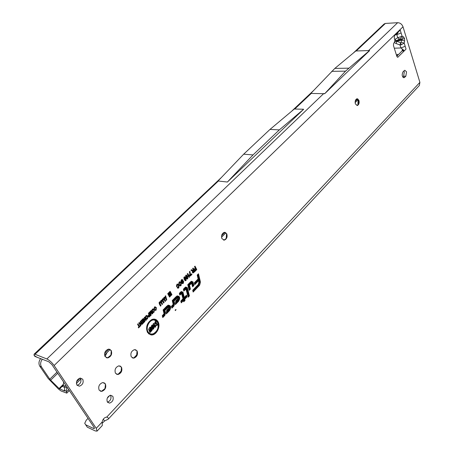 <?xml version="1.0" encoding="UTF-8"?>
<svg xmlns="http://www.w3.org/2000/svg" width="454" height="454" viewBox="0 0 454 454"><rect width="100%" height="100%" fill="white"/><g stroke="black" fill="none" stroke-linecap="round" stroke-linejoin="round"><path stroke-width="0.68" d="M404.616 40.928L404.508 38.329L403.345 36.768L401.364 39.453L401.921 39.617L401.569 40.128L396.779 41.308L396.132 43.561L399.997 44.94L401.285 44.787L404.202 43.085L404.616 40.928L401.569 40.128L401.16 42.279L404.202 43.085L406.046 49.106L405.184 46.285L400.927 47.959L399.997 44.94L400.644 42.687L396.779 41.308L394.815 41.462M394.884 41.229L396.569 40.639L394.742 39.475M357.133 98.739L357.922 99.103L358.705 100.345L358.268 104.624L356.94 105.538M224.912 232.3L226.54 233.742L226.211 238.458L224.151 240.07L223.538 240.092M109.664 349.228L111.247 350.897L110.929 355.141L107.581 357.854L106.367 357.758M120.021 365.918L121.479 367.473L121.059 371.917L117.819 374.431L116.655 374.329M103.966 382.665L105.453 384.379L104.987 388.59L101.531 391.291L100.277 391.161M135.587 349.688L137.017 351.101L136.643 355.737L133.607 358.081L132.534 358.007M176.129 309.662L175.284 309.776L175.244 310.615L176.129 309.662M149.054 328.878L148.651 328.821L148.606 329.536L149.054 328.878M157.413 322.255L154.32 320.042C149.724 319.1 145.263 327.482 148.089 331.834C149.428 333.894 151.244 334.496 153.543 333.65C157.799 330.853 159.093 327.05 157.413 322.255M156.136 320.779L153.912 319.718C149.184 318.748 144.605 327.351 147.516 331.823C148.566 333.525 150.024 334.263 151.886 334.036M158.003 321.642C156.505 319.27 154.434 318.577 151.784 319.559C146.988 322.749 145.552 327.045 147.488 332.459L150.904 334.899C156.142 335.971 161.142 326.568 158.003 321.642M148.441 333.684L150.501 334.57C155.608 335.62 160.489 326.443 157.43 321.636C156.403 319.917 154.962 319.094 153.106 319.168M183.836 297.92L185.845 295.849L186.219 296.258L183.995 298.556L182.491 292.631L181.821 292.138L179.994 293.471L180.119 293.982L181.418 292.728L182.219 293.193L183.632 298.931L181.441 301.195L181.566 301.7L183.757 299.436L184.057 300.644L184.415 300.27L184.12 299.061L186.356 296.774L186.066 295.599M182.014 292.183L181.396 291.837L180.42 292.245L179.375 293.312L179.585 294.158L180.119 293.982M182.951 292.166L181.254 291.542L179.353 293.301L179.807 295.128L181.702 293.511L182.996 298.766L180.806 301.025L181.254 302.841L183.444 300.576L183.745 301.785L185.05 300.435L184.75 299.231L186.974 296.933L186.532 295.123L184.307 297.415L182.951 292.166M184.307 297.415L183.768 297.591L182.377 292.172L181.39 291.491M186.407 287.671L185.799 287.331L184.835 287.734L183.382 289.215L183.592 290.061L185.834 288.216L186.549 288.477L188.438 296.11L188.796 295.741L189.42 295.912L187.349 287.66L185.663 287.036L185.084 287.45L183.371 289.198L183.819 291.02L186.095 288.943L188.132 297.245L189.42 295.912M185.737 288.262L187.905 296.286L188.438 296.11M187.973 296.61L188.807 295.753L186.895 288.125L186.225 287.626L185.368 287.984L184.006 289.374L184.131 289.879M188.807 295.753L186.934 288.097L185.788 286.985M183.66 290.39L185.334 288.676L185.754 288.71M189 289.771L189.829 288.92L188.875 285.021L191.469 282.445L192.178 282.711L192.927 285.708L193.285 285.339L192.524 282.36L191.849 281.855L191.015 282.206L188.393 284.885L189.46 289.272L189.817 288.903L188.887 285.044L190.981 282.904L191.389 282.944M191.372 282.496L192.621 286.837L193.903 285.515L192.973 281.9L191.304 281.27L187.769 284.703L189.153 290.407L190.442 289.079L189.505 285.197L191.747 283.217M192.025 281.894L191.429 281.571L190.487 281.962L187.774 284.726L188.926 289.453L189.46 289.272M192.627 282.615L192.4 281.911L191.418 281.225M403.873 70.915L404.321 71.84L403.617 76.21L402.8 77.061M406.546 71.811L405.842 76.193L404.122 77.691C401.989 76.805 401.637 74.819 403.067 71.743L404.781 70.257L406.546 71.811M80.335 378.046L80.528 378.307C81.624 381.638 80.511 383.965 77.197 385.287L77.078 385.298M76.913 385.077C75.812 381.735 76.919 379.396 80.227 378.057L82.736 379.204C83.825 382.546 82.719 384.879 79.399 386.206L76.913 385.077M110.509 395.235L110.606 395.377C111.616 398.589 110.566 400.854 107.445 402.17M107.365 402.057C106.35 398.794 107.422 396.518 110.577 395.23L112.83 396.297C113.835 399.56 112.757 401.835 109.596 403.118L107.365 402.057M355.38 103.943C354.818 101.361 355.334 99.636 356.94 98.768L358.932 100.351C359.494 102.927 358.966 104.647 357.366 105.515L355.38 103.943M221.932 238.668C221.075 235.586 221.87 233.475 224.304 232.329L226.773 233.782C227.619 236.863 226.818 238.969 224.378 240.109L221.932 238.668M131.285 356.901C130.213 353.411 131.291 350.982 134.526 349.62L137.091 350.891C138.158 354.381 137.068 356.804 133.834 358.161L131.285 356.901M115.475 373.279C114.357 369.715 115.492 367.229 118.869 365.828L121.462 367.082C122.563 370.646 121.428 373.12 118.04 374.516L115.475 373.279M105.084 356.64C103.932 353.059 105.061 350.562 108.466 349.143L111.207 350.454C112.348 354.035 111.213 356.526 107.802 357.934L105.084 356.64M99.165 390.173C98.007 386.53 99.199 383.988 102.729 382.546L105.339 383.772C106.486 387.415 105.294 389.952 101.753 391.388L99.165 390.173M226.733 237.26L226.943 236.046M357.922 105.05L358.087 99.261M94.29 427.742L93.609 428.468L94.415 428.542L94.035 427.305L51.938 364.63L48.72 361.724L35.889 356.816M406.046 49.106L404.1 51.064L402.119 50.882L396.802 56.211M403.345 36.768L402.102 36.229L397.761 37.733L399.497 38.965L401.364 39.453L396.569 40.639L399.497 38.965M400.122 38.925L402.102 36.229L401.109 32.989L396.819 34.68L395.457 34.748M397.477 33.414L396.79 33.448M97.094 431.101L102.292 425.523L102.178 421.982C102.763 419.246 104.17 417.629 106.395 417.124L106.735 417.107C108.375 417.72 108.858 418.423 108.177 419.212L104.522 421.023L102.252 423.253M108.222 419.167L419.337 85.522L419.899 82.361L403.004 26.786C401.96 24.181 400.173 22.814 397.647 22.7L385.389 23.438L384.124 23.971M93.609 428.468L85.653 424.751L84.733 423.298L86.169 420.325L88.031 418.372M107.258 398.158L109.879 395.4M35.945 356.623L34.107 355.351L34.067 354.222L35.049 354.262L46.858 358.966C49.435 360.215 51.858 362.394 54.122 365.51L96.237 428.332L97.065 431.13L95.266 430.931L87.31 427.191L86.391 425.829M397.647 22.7L368.563 50.576L355.8 50.99L334.836 68.406L310.786 93.473L311.268 93.433L294.765 109.017L303.669 109.238L279.341 129.884L253.037 154.91L243.673 154.184L217.999 181.044M402.119 50.882L402.244 50.508L403.742 50.116L404.1 51.064L397.8 57.261L396.881 56.455L393.459 45.553L393.624 43.573L394.674 41.779L394.838 39.799L394.225 37.824L394.588 35.588L398.34 31.956L397.159 34.107M400.229 30.106L401.109 32.989L400.229 30.106L398.237 32.041M153.441 308.885L154.269 309.617L154.076 312.227L153.242 312.607L152.169 311.796L151.846 310.479L152.379 309.214L153.441 308.885L152.953 308.879L154.059 310.525M150.756 310.911L151.182 310.485L152.845 313.425L152.294 313.975L150.586 312.403L151.227 315.065L150.717 315.581L149.048 312.641L149.468 312.21L150.45 313.935L149.922 311.756L150.314 311.359L151.784 312.721L150.756 310.911M148.367 313.328L148.793 312.897L150.467 315.836L148.861 317.142L148.242 316.688L148.997 314.435L148.367 313.328M146.926 315.468L147.766 316.2L147.573 318.827L146.716 319.213L145.638 318.407L145.308 317.085L146.353 315.479L146.926 315.468L146.432 315.462L147.561 317.159M144.202 317.528L144.633 317.096L146.324 320.036L145.91 320.456L143.884 319.474L144.991 321.392L144.559 321.824L142.862 318.884L143.277 318.464L145.308 319.446L144.202 317.528M140.831 320.938L142.539 319.207L144.241 322.153L142.567 323.85L142.272 323.344L143.521 322.079L143.129 321.404L141.949 322.601L141.654 322.096L142.834 320.899L142.403 320.149L141.126 321.443L140.831 320.938M140.173 321.602L140.604 321.165L142.312 324.111L141.898 324.531L139.849 323.554L140.967 325.473L140.536 325.91L138.822 322.964L139.242 322.544L141.285 323.52L140.173 321.602M137.534 324.269L137.965 323.827L139.389 326.267L140.082 325.569L140.377 326.074L138.561 327.913L138.266 327.408L138.958 326.704L137.534 324.269M154.78 307.585L154.649 308.822L154.161 309.129L154.491 307.086L154.967 306.762L156.341 307.602L156.153 310.116L155.455 310.44L154.723 310.031L155.069 309.497L155.881 309.605L155.926 308.022L155.194 307.392L154.246 307.398M164.649 297.171L165.347 297.92L164.87 298.516L164.444 298.011L164.234 298.357L165.625 300.968L165.103 301.496L163.894 299.305L163.985 297.421L164.649 297.171L164.24 297.217M163.122 298.709L163.826 299.458L163.349 300.054L162.924 299.549L162.708 299.895L164.104 302.512L163.582 303.039L162.367 300.843L162.458 298.959L163.122 298.709L162.719 298.755M161.596 300.253L162.299 301.002L161.823 301.604L161.391 301.093L161.181 301.439L162.583 304.055L162.055 304.589L160.841 302.392L160.926 300.503L161.596 300.253L161.193 300.298M160.063 301.802L160.773 302.551L160.29 303.153L159.859 302.642L159.643 302.994L161.051 305.61L160.529 306.144L159.303 303.947L159.394 302.052L160.063 301.802L159.666 301.848M165.177 296.212L165.642 295.741L166.777 299.856L166.317 300.327L165.177 296.212L166.141 299.702M169.444 291.967L170.108 291.292L171.947 294.68L171.033 295.611L169.892 294.3L170.477 296.173L169.569 297.098L167.713 293.71L168.383 293.034L169.064 294.283L168.604 292.813L169.234 292.177L170.108 293.182L169.444 291.967M179.574 282.672L179.449 284.056L178.853 284.425L179.222 282.025L179.659 281.707L181.305 282.677L181.084 285.594L180.238 285.946L179.438 285.43L179.869 284.766L180.749 284.936L180.788 283.2L180.039 282.473L179.046 282.422L178.723 283.92M177.31 284.959L177.185 286.349L176.583 286.724L176.952 284.317L177.395 283.994L179.046 284.964L178.819 287.887L177.968 288.239L177.173 287.728L177.605 287.059L178.484 287.229L178.53 285.492L177.775 284.766L176.776 284.709L176.453 286.219M181.407 279.817L181.867 279.482L183.144 280.112L182.678 280.703L182.213 280.277L181.731 280.493L181.515 281.332L182.661 281.037L183.7 281.384L183.331 283.307L182.474 283.699L181.736 283.069L182.207 282.473L182.979 282.666L183.178 281.9L181.577 282.32L180.998 281.866L181.407 279.817M184.228 276.968L184.494 276.775L185.992 277.899L186.089 280.51L185.283 280.714L184.324 279.585L184.228 276.968M185.941 275.243L186.208 275.05L187.695 276.168L187.791 278.779L187.19 279.034L186.038 277.854L185.941 275.243M189.08 277.468L187.252 273.978L187.763 273.461L188.983 275.788L189.335 274.84L189.681 275.51L189.08 277.468M190.601 274.812L191.628 273.773L191.963 274.415L190.317 276.089L189.38 271.832L189.886 271.322L190.601 274.812L190.084 275.033M192.649 268.53L193.154 268.019L194.936 271.458L193.075 272.985L192.434 272.462L192.428 271.049L190.918 270.278L191.497 269.693L192.933 270.329L193.376 269.931L192.649 268.53M194.505 266.657L195.01 266.146L196.781 269.591L195.084 271.31L194.749 270.669L195.946 269.455L195.583 268.745L194.556 269.784L194.221 269.137L195.248 268.098L194.505 266.657M175.777 300.854L175.375 304.577L178.677 301.184C180.431 297.801 179.88 296.053 177.02 295.951L172.248 300.559L173.195 304.328L171.459 306.302L171.924 308.135L173.933 306.064L174.654 303.431L174.047 301.025L177.645 297.756L177.877 299.714L177.327 300.281L177.446 299.135L175.777 300.854M166.686 310.173L166.289 313.93L169.648 310.474C171.436 307.057 170.874 305.304 167.969 305.207L163.094 309.912L164.064 313.703L162.294 315.712L162.765 317.556L164.813 315.445L165.545 312.783L164.927 310.366L168.599 307.029L168.831 308.998L168.269 309.577L168.394 308.425L166.686 310.173M200.282 281.361L198.472 273.768L197.206 275.067L198.126 278.932L194.318 282.836L194.755 284.647L198.557 280.731L198.903 282.195L198.284 284.499L192.717 290.248L193.149 292.053L199.658 285.14L200.401 282.382L200.282 281.361L199.703 281.332M154.791 322.283L155.574 321.477L157.487 324.837L156.732 325.614L154.854 324.894L155.807 326.568L155.024 327.374L153.106 324.014L153.878 323.22L155.728 323.929L154.791 322.283M149.389 327.822L150.183 327.011L152.113 330.376L149.951 332.6L149.497 331.812L150.87 330.399L150.592 329.922L149.4 331.153L148.946 330.359L150.138 329.133L149.389 327.822M151.625 325.467L152.328 324.945L153.679 325.478L152.93 326.341L152.062 326.273L151.789 327.011L153.48 326.312L154.195 326.721L153.639 328.866L152.459 329.462L151.778 328.912L153.429 327.572L151.608 328.299L151 327.833L151.625 325.467M198.16 274.874L198.006 274.244M192.995 291.417L198.727 285.47M194.601 284.011L198.177 280.339L198.557 280.731M198.211 284.573L192.717 290.265L192.922 291.099L193.455 290.923L198.767 285.43L199.783 281.662L198.171 274.886L197.819 275.249L198.738 279.108L194.936 283.018L195.055 283.517L198.858 279.613L199.402 281.894L198.557 285.027L193.336 290.424L193.455 290.923M198.392 280.09L198.546 280.72M198.12 278.938L194.323 282.859L194.936 283.018M198.171 274.886L197.791 274.494L197.212 275.09L197.819 275.249M192.717 290.265L193.336 290.424M194.528 283.699L195.055 283.517M198.126 278.96L198.738 279.108M192.468 286.202L193.291 285.362L193.903 285.515M188.887 285.044L189.505 285.197M189.829 288.92L190.442 289.079M192.394 285.889L192.927 285.708M187.774 284.726L188.393 284.885M183.382 289.215L184.006 289.374M168.269 309.577L167.634 309.855L167.708 309.123M165.018 313.141L164.303 310.196L167.373 307.052L168.184 306.717L168.718 307.057M164.303 310.196L164.927 310.366M162.6 316.909L164.479 314.957M166.385 313.022L169.348 309.951C170.619 307.96 170.454 306.564 168.86 305.763L167.378 306.371L163.752 310.076L164.598 313.374L164.291 314.503L162.958 315.87L163.088 316.381L164.518 314.911L165.012 313.118L164.263 310.201L168.133 306.41C169.858 306.467 170.188 307.506 169.126 309.532L167.554 311.149L167.679 309.991L167.203 310.479L167.004 312.358L169.353 309.94M170.159 307.131L168.303 305.094M167.679 309.991L167.407 309.463L166.686 310.201M168.774 309.06L167.651 310.241M168.235 306.371L169.194 307.608M163.877 314.089L162.333 315.7L162.555 316.551L163.088 316.381M169.331 305.911L168.445 305.451L166.851 306.104L163.128 309.906L164.036 313.583M166.675 310.292L167.203 310.479M166.431 312.607L167.004 312.358M162.333 315.7L162.958 315.87M163.128 309.906L163.752 310.076M177.327 300.281L176.691 300.559L176.765 299.833M174.115 303.715L173.422 300.86L176.441 297.779L177.225 297.455L177.747 297.773M173.422 300.86L174.047 301.025M171.76 307.494L173.587 305.587M175.471 303.675L178.371 300.673M179.154 297.779L177.327 295.843M173.002 304.719L171.487 306.302L171.703 307.154L172.236 306.978L173.644 305.536L174.126 303.754L173.4 300.854L177.185 297.137C178.882 297.2 179.211 298.238 178.167 300.247L176.623 301.831L176.47 300.168L175.772 300.883M177.809 299.788L176.719 300.934M177.27 297.109L178.223 298.289M178.331 296.632L177.469 296.195L175.931 296.831L172.276 300.565L173.161 304.174M175.76 300.985L176.283 301.161L176.084 303.028L178.388 300.656C179.636 298.681 179.472 297.296 177.889 296.496L176.458 297.086L172.9 300.73L173.723 304.004L173.417 305.128L172.111 306.467L172.236 306.978M175.516 303.272L176.084 303.028M176.748 300.684L176.283 301.161M171.487 306.302L172.111 306.467M172.276 300.565L172.9 300.73M181.095 302.205L183.07 300.168L183.444 300.576M179.648 294.493L180.925 293.188L181.379 293.312M186.356 296.774L186.974 296.933M183.586 301.15L184.432 300.276L184.131 299.067L184.75 299.231M184.432 300.276L185.05 300.435M183.297 299.912L183.518 300.82L184.057 300.644M181.333 292.773L183.013 298.772L180.823 301.03L181.032 301.876L181.566 301.7M180.823 301.03L181.441 301.195M183.013 298.772L183.632 298.931M179.375 293.312L179.994 293.471M184.12 299.061L186.344 296.763L186.219 296.258M155.728 323.929L153.702 323.396M155.807 326.568L155.154 326.42L154.729 326.857M154.854 324.894L153.997 324.394L155.154 326.42M156.732 325.614L153.997 324.394M157.487 324.837L156.829 324.689L156.272 325.268M155.211 321.846L156.829 324.689M150.592 329.922L150.189 329.519L149.105 330.631M152.113 330.376L151.454 330.223L149.65 332.084M149.82 327.379L151.454 330.223M152.391 324.922L153.009 325.359L152.493 325.949L151.528 326L151.21 327.005L151.84 327.067M153.679 325.478L153.009 325.359M153.344 327.538L152.913 327.209L151.069 327.941M153.384 327.538L152.913 327.209M152.283 328.333L152.788 328.287M153.639 328.866L153.106 328.588L151.908 329.099M154.195 326.721L153.617 326.715L153.106 328.588M153.185 326.381L153.617 326.715M151.789 327.011L151.21 327.005M152.062 326.273L151.528 326M195.583 268.745L195.169 268.388L194.289 269.273M196.781 269.591L196.139 269.466L194.823 270.805M194.624 266.532L196.139 269.466M191.265 269.926L192.814 270.351M192.008 270.766L190.952 270.243M192.774 268.405L194.295 271.339L192.581 272.689M193.71 270.578L192.939 271.946L193.285 272.099L194.096 271.327L193.296 270.221L192.655 270.873L192.365 271.957L193.137 272.122M194.936 271.458L194.295 271.339M193.183 271.112L192.655 270.873M192.939 271.946L192.365 271.957M189.488 271.719L189.976 273.841M191.963 274.415L191.321 274.29L190.067 275.561M189.454 277.093L188.813 276.957M188.949 275.816L188.847 276.923M189.681 275.51L189.085 275.442M188.983 275.788L188.58 276.128L187.383 273.847M186.14 275.084L187.122 276.185L187.581 277.734M187.513 278.126L186.617 278.705M185.555 276.18L185.975 277.349L187.298 278.234M186.009 275.499L186.429 275.788L186.549 277.337L187.406 278.217L187.184 276.69L186.009 275.499L185.635 275.731M187.695 276.168L187.122 276.185M186.991 278.983L186.639 278.733M187.791 278.779L187.264 278.535M186.254 275.856L185.72 275.612M186.549 277.337L185.975 277.349M184.432 276.809L185.419 277.91L185.879 279.477M185.811 279.851L184.903 280.436M183.842 277.888L184.267 279.079L185.59 279.965M184.296 277.229L184.721 277.519L184.84 279.068L185.703 279.948L185.476 278.421L184.296 277.229L183.921 277.468M185.992 277.899L185.419 277.91M185.283 280.714L184.92 280.453M186.089 280.51L185.555 280.266M184.54 277.587L184.012 277.343M184.84 279.068L184.267 279.079M181.867 279.482L182.502 280.01L182.275 280.288M183.144 280.112L182.502 280.01M181.958 282.257L181.095 282.019M183.002 281.73L182.582 281.44L181.487 281.974M181.918 282.842L182.593 282.853M183.331 283.307L181.946 283.387M183.7 281.384L183.127 281.395L182.803 283.058M182.695 281.026L183.127 281.395M181.515 281.332L180.942 281.344L181.662 281.48M181.731 280.493L181.197 280.249L180.942 281.344M182.196 280.271L181.197 280.249M177.185 286.349L176.544 286.162M177.877 284.789L176.776 284.709M177.389 287.388L178.093 287.393M178.819 287.887L177.315 287.881M179.046 284.964L178.473 284.97L178.291 287.637M177.395 283.994L178.473 284.97M179.449 284.056L178.808 283.869M180.136 282.496L179.046 282.422M179.653 285.095L180.357 285.095M181.084 285.594L179.591 285.589M181.305 282.677L180.732 282.683L180.55 285.345M179.659 281.707L180.732 282.683M170.108 293.182L170.539 294.351L168.922 292.495M169.064 294.283L169.24 295.668L168.008 293.415M170.477 296.173L169.847 296.014L169.285 296.587M169.892 294.3L169.053 293.471L169.847 296.014M171.947 294.68L171.294 294.544L170.664 295.185M169.734 291.672L171.294 294.544M166.777 299.856L166.153 299.697M159.609 301.876L159.933 302.67M160.773 302.551L160.12 302.432M161.051 305.61L160.239 305.627M159.643 302.994L159.053 302.949L160.398 305.468M159.734 302.699L159.201 302.438L159.053 302.949M159.723 302.54L159.201 302.438M161.142 300.332L161.465 301.121M162.299 301.002L161.652 300.883M162.583 304.055L161.772 304.072M161.181 301.439L160.585 301.399L161.925 303.919M161.266 301.15L160.733 300.889L160.585 301.399M161.255 300.991L160.733 300.889M162.668 298.789L162.992 299.578M163.826 299.458L163.179 299.339M164.104 302.512L163.298 302.529M162.708 299.895L162.112 299.856L163.451 302.375M162.799 299.606L162.265 299.345L162.112 299.856M162.776 299.441L162.265 299.345M164.189 297.251L164.513 298.034M165.347 297.92L164.7 297.801M165.625 300.968L164.819 300.985M164.234 298.357L163.639 298.312L164.972 300.832M164.32 298.062L163.786 297.807L163.639 298.312M164.297 297.898L163.786 297.807M154.649 308.822L154.065 308.646M155.257 307.398L154.275 307.369M154.916 309.736L155.41 309.747M156.153 310.116L154.854 310.161M156.341 307.602L155.807 307.557L156.114 308.453M155.875 309.611L155.648 309.9M154.979 306.762L155.807 307.557M140.377 326.074L139.787 325.927L138.283 327.447M139.389 326.267L138.907 326.307L137.647 324.15M141.285 323.52L139.094 322.692M140.967 325.473L140.263 325.444M139.849 323.554L139.1 323.129L140.377 325.325M141.898 324.531L139.1 323.129M142.312 324.111L141.444 324.247M140.286 321.489L141.722 323.963M142.403 320.149L141.983 319.837L140.853 320.978M143.129 321.404L142.709 321.091L141.682 322.136M144.241 322.153L143.651 322.011L142.295 323.379M142.221 319.531L143.651 322.011M145.308 319.446L143.129 318.617M144.991 321.392L144.293 321.358M143.884 319.474L143.135 319.054L144.4 321.25M145.91 320.456L143.135 319.054M146.324 320.036L145.456 320.178M144.31 317.42L145.734 319.894M147.283 318.322L147.334 316.625L146.642 316.092L146.143 316.319L146.069 317.982L146.506 318.464L147.283 318.322L146.018 318.901M145.308 317.397L146.001 318.447L146.574 318.498M146.75 316.109L146.211 315.836L145.586 316.149M147.766 316.2L147.227 316.149M147.573 318.827L147.068 318.6M146.143 316.319L145.638 316.092M146.069 317.982L145.53 317.931M146.506 318.464L146.001 318.447M148.469 313.226L149.877 315.695L148.373 316.875M148.044 316.024L148.884 316.449M149.287 314.945L148.657 316.239L149.014 316.455L149.752 315.763L149.287 314.945L148.867 314.633L148.254 315.258M149.156 317.068L148.685 316.824M150.467 315.836L149.877 315.695M148.833 315.405L148.322 315.184M148.657 316.239L148.123 316.194M151.784 312.721L151.801 313.192L150.075 311.597M150.45 313.935L150.28 314.531L149.145 312.539M151.227 315.065L150.45 315.11M150.439 313.975L150.66 314.9M150.586 312.403L149.996 311.966M152.845 313.425L151.92 313.629M150.853 310.814L152.255 313.283M153.804 311.705L152.561 312.307M151.852 310.848L152.516 311.841L153.106 311.898M153.253 309.514L152.124 309.543M154.269 309.617L153.736 309.571M154.076 312.227L153.571 312.006M152.669 309.719L152.595 311.376L153.026 311.858L153.792 311.722L153.844 310.037L153.157 309.503L152.164 309.503M152.595 311.376L152.056 311.331M153.026 311.858L152.516 311.841M311.268 93.433L324.706 93.706L369.579 50.632L368.563 50.576M38.119 357.695L34.51 356.055L34.107 355.351M35.991 356.878L34.51 356.055M294.765 109.017L294.368 108.966L269.977 129.43L243.673 154.184M279.341 129.884L269.977 129.43M218.312 181.078L35.049 354.262M253.037 154.91L227.397 182.031L218.493 181.038M227.397 182.031L303.669 109.238M103.296 419.173L104.522 421.023M137.182 354.438L133.686 358.07M121.57 370.663L117.966 374.408M369.545 50.513L345.534 71.147L324.706 93.706M324.655 93.586L323.867 93.581M311.104 93.473L310.786 93.473M345.534 71.147L331.709 71.346M348.655 68.168L334.836 68.406M394.288 48.198L400.927 47.959M402.244 50.508L402.244 48.97M403.742 50.116L401.098 48.09M63.395 384.266L59.116 388.528L64.468 391.002L64.763 386.683L65.768 385.225M40.684 358.507C38.743 361.236 38.459 363.824 39.827 366.264L48.141 378.449L58.577 389.152L61.006 390.956L66.783 393.147L66.171 391.223L67.056 387.137M59.116 388.528L50.666 380.18L57.726 373.25M42.347 359.171C40.406 361.912 40.117 364.505 41.484 366.951L39.827 366.264M56.977 372.132L49.804 379.158L41.484 366.951M397.846 54.542L396.393 54.911M396.524 55.331L397.766 55.246M396.756 56.063L397.392 55.428M49.804 379.158L50.666 380.18M106.917 352.713L105.073 356.623M63.628 382.041L63.276 385.389L62.703 386.581L64.4 387.307M401.285 44.787L400.644 42.687M404.508 38.329L401.921 39.617M180.42 292.245L180.947 292.495M184.835 287.734L185.368 287.984M185.334 288.676L185.868 288.926M190.487 281.962L191.015 282.206M190.981 282.904L191.509 283.148M405.842 76.193L403.617 76.21M394.844 39.413L397.761 37.733L396.819 34.68M106.735 417.107L419.899 82.361M385.389 23.438L356.197 51.007M403.004 26.786L54.122 365.51M96.237 428.332L102.178 421.982M404.798 77.276L402.987 77.288M398.124 57.068L397.244 57.09M198.512 285.714L199.039 285.958M198.029 284.783L198.557 285.027M198.824 281.866L199.402 281.894M192.558 282.343L193.143 282.371M191.667 282.882L192.252 282.91M186.934 288.097L187.525 288.131M186.032 288.648L186.622 288.682M167.373 307.052L167.901 307.318M164.955 312.744L165.545 312.783M164.286 315.178L164.813 315.445M169.115 310.213L169.648 310.474M168.599 309.27L169.126 309.532M163.758 314.236L164.291 314.503M164.007 313.328L164.598 313.374M166.851 306.104L167.378 306.371M176.441 297.779L176.969 298.034M174.064 303.397L174.654 303.431M173.405 305.809L173.933 306.064M178.144 300.928L178.677 301.184M177.639 299.992L178.167 300.247M172.889 304.867L173.417 305.128M173.133 303.964L173.723 304.004M175.931 296.831L176.458 297.086M180.925 293.188L181.452 293.443M182.542 292.603L183.127 292.637M181.628 293.159L182.219 293.193M192.224 270.102L191.702 270.17M191.957 270.862L191.565 270.595M193.852 272.559L193.325 272.321M182.542 281.934L182.043 281.662M159.819 303.391L159.241 303.391M161.352 301.842L160.773 301.842M162.878 300.293L162.299 300.298M164.405 298.755L163.826 298.755M149.616 316.693L149.111 316.472M150.626 312.551L150.098 312.477M323.747 93.535L46.858 358.966M87.31 427.191L85.653 424.751M394.242 42.511L396.132 43.561M401.16 42.279L400.825 42.699M59.605 388.891L63.293 385.208M397.284 54.559L398.328 54.679M357.604 98.881L355.187 101.316M224.974 232.317L221.597 235.717M108.881 349.115L104.602 353.422M80.091 378.08L76.567 381.627M68.679 389.56L66.488 391.762M64.763 386.683L66.664 387.705M64.269 390.196L66.171 391.223M65.115 386.172L63.276 385.389M175.244 310.615L175.284 309.776M154.32 320.042L153.912 319.718M181.821 292.138L181.396 291.837M186.225 287.626L185.799 287.331M185.992 288.869L185.572 288.579M191.849 281.855L191.429 281.571M191.633 283.097L191.208 282.808M109.596 403.118L107.479 402.221M79.399 386.206L77.197 385.287M404.122 77.691L403.651 77.696M168.599 307.029L168.184 306.717M168.86 305.763L168.445 305.451M177.645 297.756L177.225 297.455M177.889 296.496L177.469 296.195M181.583 293.386L181.163 293.091M150.501 334.57L150.904 334.899M151.199 327.975L151.608 328.299M152.97 327.215L153.378 327.538M152.05 329.139L152.459 329.462M152.113 325.717L152.521 326.04M192.649 272.706L193.075 272.985M186.764 278.745L187.19 279.034M185.056 280.476L185.476 280.765M181.152 282.025L181.577 282.32M182.048 283.409L182.474 283.699M181.787 279.982L182.213 280.277M177.355 284.471L177.775 284.766M177.548 287.944L177.968 288.239M179.614 282.184L180.039 282.473M179.812 285.651L180.238 285.946M159.445 302.336L159.859 302.642M160.977 300.786L161.391 301.093M162.504 299.243L162.924 299.549M164.025 297.705L164.444 298.011M154.763 307.142L155.194 307.392M155.018 310.19L155.455 310.44M146.284 318.952L146.716 319.213M146.211 315.836L146.642 316.092M148.43 316.881L148.861 317.142M152.805 312.352L153.242 312.607M152.72 309.248L153.157 309.503M384.158 23.943L353.167 53.18M313.544 90.562L291.309 111.536M221.382 177.503L34.067 354.222M397.454 32.807L397.278 33.914M397.517 54.503L398.408 54.605M66.8 393.13L69.354 390.559M76.38 383.482L80.857 378.971M104.545 355.096L110.129 349.472M221.535 237.221L225.888 232.834M355.119 102.621L358.172 99.545"/></g></svg>
